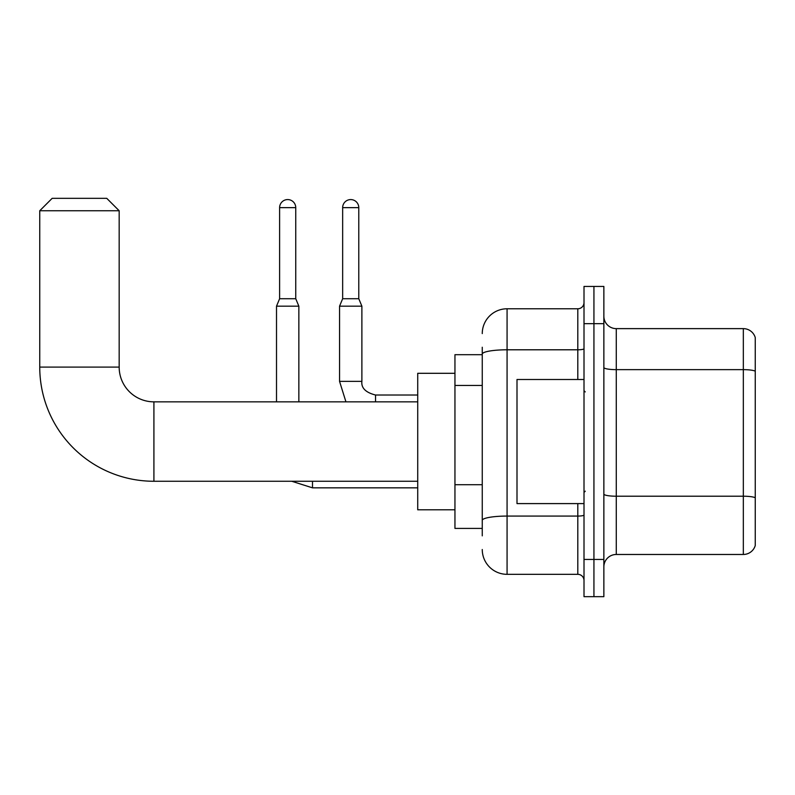 <?xml version="1.0" encoding="UTF-8"?>
<svg xmlns="http://www.w3.org/2000/svg" width="795" height="795" viewBox="0 0 795 795"><rect width="100%" height="100%" fill="white"/><g stroke="black" fill="none" stroke-linecap="round" stroke-linejoin="round"><path stroke-width="1.19" d="M482.257 354.689L454.949 354.689L454.949 528.417L482.257 528.417M482.257 535.86L482.257 347.246M584.007 559.442L584.007 596.667L593.935 596.667L593.935 559.442L593.935 596.667L603.862 596.667L603.862 559.442L593.935 559.442L593.935 323.664L593.935 559.442L584.007 559.442L584.007 323.664L593.935 323.664L593.935 286.439L593.935 323.664L603.862 323.664L603.862 559.442M603.862 323.664L603.862 286.439L584.007 286.439L584.007 323.664M482.257 333.592A24.814 24.814 0 0 1 507.071 308.778L507.071 574.328L577.806 574.328L577.806 503.593M507.071 308.778L577.806 308.778A6.201 6.201 0 0 0 584.007 302.567M482.257 378.003L482.257 354.103A24.814 4.313 180 0 1 507.071 349.79L577.806 349.79L577.806 308.778M584.007 580.529A6.201 6.201 0 0 0 577.806 574.328M507.071 574.328A24.814 24.814 0 0 1 482.257 549.514M603.862 566.885A12.412 12.412 0 0 1 616.274 554.473L743.335 554.473L743.335 328.633L616.274 328.633A12.412 12.412 0 0 1 603.862 316.221A12.412 12.412 0 0 0 616.274 328.633L616.274 554.473M755.25 337.567A12.412 12.412 0 0 0 743.335 328.633A12.412 12.412 0 0 1 755.25 337.567L755.25 545.539A12.412 12.412 0 0 1 743.335 554.473M417.723 481.263L153.912 481.263A114.162 114.162 0 0 1 39.75 367.101L39.75 210.745L52.162 198.333L106.759 198.333L119.171 210.745L39.75 210.745M153.912 481.263L153.912 401.843A34.742 34.742 0 0 1 119.171 367.101L119.171 210.745M454.949 373.302L417.723 373.302L417.723 509.804L454.949 509.804M295.75 298.721L279.611 298.721L279.611 207.644A8.069 8.069 0 0 1 287.681 199.575A8.069 8.069 0 0 1 295.75 207.644L295.75 298.721L298.85 306.174L298.85 401.843M276.511 401.843L276.511 306.174L298.85 306.174M358.784 298.721L342.655 298.721L342.655 207.644A8.069 8.069 0 0 1 350.714 199.575A8.069 8.069 0 0 1 358.784 207.644L358.784 298.721L361.884 306.174L339.554 306.174L339.554 381.371L361.864 381.371C361.139 387.99 365.69 392.541 375.538 395.016L375.538 401.843M584.007 379.503L516.998 379.503L516.998 503.593L584.007 503.593M482.257 385.456L454.949 385.456M482.257 484.721L454.949 484.721M584.007 514.991A6.201 1.073 0 0 1 577.806 516.074L507.071 516.074A24.814 4.313 180 0 0 482.257 520.377M577.806 379.503L577.806 349.79A6.201 1.073 0 0 0 584.007 348.717M755.25 371.195A12.412 2.156 180 0 0 743.335 369.645L616.274 369.645A12.412 2.156 0 0 1 603.862 367.489M755.25 497.769A12.412 2.156 180 0 0 743.335 496.219L616.274 496.219A12.412 2.156 -0 0 1 603.862 494.063M39.75 367.101L119.171 367.101M291.765 481.263L312.495 487.842L291.765 481.263L312.495 487.842L291.765 481.263L312.495 487.842L291.765 481.263L312.495 487.842L312.495 481.263M279.611 207.644L295.75 207.644M342.655 207.644L358.784 207.644M417.723 401.843L153.912 401.843M417.723 487.842L312.495 487.842M279.611 298.721L276.511 306.174M339.554 381.371L345.944 401.843L339.554 381.371M417.723 395.016L375.538 395.016C365.69 392.541 361.139 387.99 361.884 381.371C361.139 387.99 365.69 392.541 375.538 395.016C365.69 392.541 361.139 387.99 361.884 381.371C361.139 387.99 365.69 392.541 375.538 395.016C365.69 392.541 361.139 387.99 361.884 381.371C361.139 387.99 365.69 392.541 375.538 395.016C365.69 392.541 361.139 387.99 361.884 381.371L361.884 306.174M342.655 298.721L339.554 306.174M585.249 391.915L584.007 390.673M585.249 491.191L584.007 492.433"/></g></svg>

